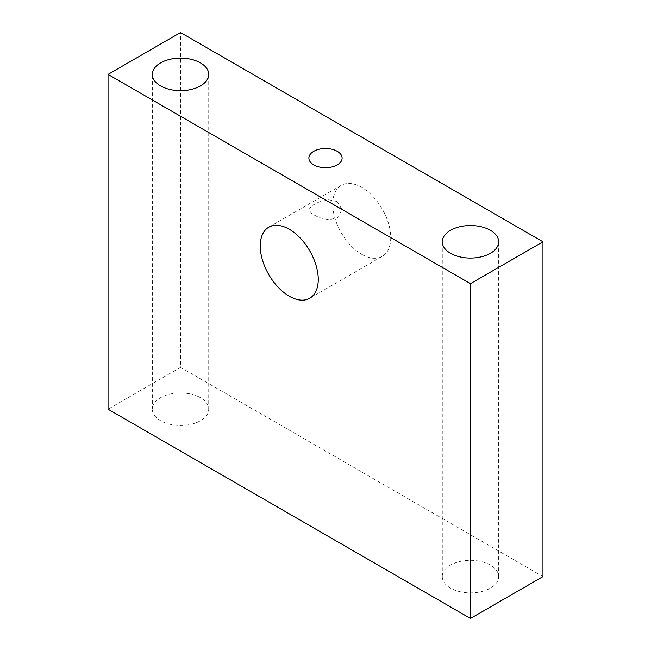 <?xml version="1.0" encoding="UTF-8"?>
<svg xmlns="http://www.w3.org/2000/svg" width="651" height="651" viewBox="0 0 651 651"><rect width="100%" height="100%" fill="white"/><g stroke="black" fill="none" stroke-linecap="round" stroke-linejoin="round"><path stroke-width="0.49" stroke-dasharray="3.25 2.44" d="M337.251 201.533L328.665 199.776L319.169 201.883L311.699 205.74L308.883 209.72L311.699 213.764L319.177 217.605L328.682 219.68L337.251 217.979L342.117 209.72L337.251 201.533M361.744 254.354A41.005 23.672 -120 0 0 382.243 256.388A41.005 23.672 -120 0 0 382.243 209.036A41.005 23.672 -120 0 0 341.238 185.364A41.005 23.672 -120 0 0 334.956 218.223A41.005 23.672 -120 0 0 361.744 254.354M490.406 565.092A28.188 16.275 0 0 0 459.687 561.561A28.188 16.275 0 0 0 442.281 576.599A28.188 16.275 0 0 0 470.47 592.874A28.188 16.275 0 0 0 498.666 576.599A28.188 16.275 0 0 0 490.406 565.092M200.459 397.696A28.188 16.275 0 0 0 169.74 394.164A28.188 16.275 0 0 0 152.334 409.202A28.188 16.275 0 0 0 180.53 425.477A28.188 16.275 0 0 0 208.719 409.202A28.188 16.275 0 0 0 200.459 397.696M542.958 576.599L180.53 367.351L180.53 32.55M180.53 367.351L108.042 409.202M342.117 209.72L342.117 158.095M308.883 209.72L308.883 158.095M309.762 298.239L382.243 256.388M268.757 227.215L341.238 185.364M498.666 576.599L498.666 241.798M442.281 576.599L442.281 241.798M208.719 409.202L208.719 74.401M152.334 409.202L152.334 74.401"/><path stroke-width="0.98" d="M337.251 151.317A16.617 9.594 180 0 1 342.117 158.095A16.617 9.594 180 0 1 325.5 167.689A16.617 9.594 180 0 1 308.883 158.095A16.617 9.594 180 0 1 319.145 149.234A16.617 9.594 180 0 1 337.251 151.317M289.256 296.205A41.005 23.672 60 0 1 262.467 260.075A41.005 23.672 60 0 1 268.757 227.215A41.005 23.672 60 0 1 309.762 250.887A41.005 23.672 60 0 1 309.762 298.239A41.005 23.672 60 0 1 289.256 296.205M490.406 230.291A28.188 16.275 180 0 1 498.666 241.798A28.188 16.275 180 0 1 470.47 258.073A28.188 16.275 180 0 1 442.281 241.798A28.188 16.275 180 0 1 459.687 226.76A28.188 16.275 180 0 1 490.406 230.291M200.459 62.895A28.188 16.275 180 0 1 208.719 74.401A28.188 16.275 180 0 1 180.53 90.676A28.188 16.275 180 0 1 152.334 74.401A28.188 16.275 180 0 1 169.74 59.363A28.188 16.275 180 0 1 200.459 62.895M542.958 241.798L180.53 32.55L108.042 74.401L470.47 283.649L542.958 241.798L542.958 576.599L470.47 618.45L470.47 283.649M108.042 74.401L108.042 409.202L470.47 618.45"/></g></svg>
